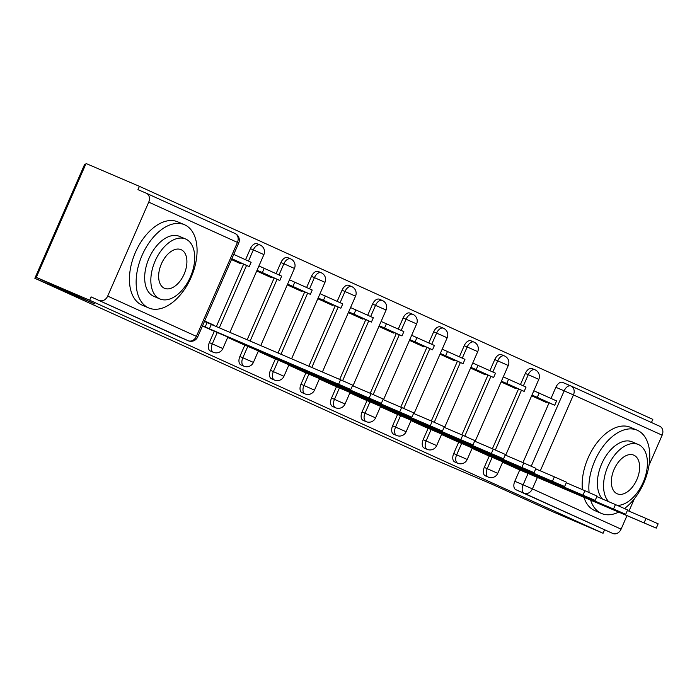 <?xml version="1.0" encoding="UTF-8"?>
<svg xmlns="http://www.w3.org/2000/svg" width="697" height="697" viewBox="0 0 697 697"><rect width="100%" height="100%" fill="white"/><g stroke="black" fill="none" stroke-linecap="round" stroke-linejoin="round"><path stroke-width="1.05" d="M489.216 456.047L484.258 467.391A7.249 4.304 113.2 0 0 485.278 475.807A7.249 4.304 113.2 0 0 485.33 475.833A7.249 4.304 113.2 0 0 485.382 475.851M458.67 442.177L453.712 453.529A7.249 4.304 113.2 0 0 454.732 461.945A7.249 4.304 113.2 0 0 454.784 461.963A7.249 4.304 113.2 0 0 454.827 461.989M428.124 428.315L423.166 439.659A7.249 4.304 113.2 0 0 424.185 448.075A7.249 4.304 113.2 0 0 424.229 448.101A7.249 4.304 113.2 0 0 424.281 448.119M397.578 414.445L392.62 425.797A7.249 4.304 113.2 0 0 393.639 434.214A7.249 4.304 113.2 0 0 393.683 434.231A7.249 4.304 113.2 0 0 393.735 434.257M367.031 400.583L362.074 411.927A7.249 4.304 113.2 0 0 363.093 420.343A7.249 4.304 113.2 0 0 363.137 420.369A7.249 4.304 113.2 0 0 363.189 420.387M336.485 386.713L331.528 398.065A7.249 4.304 113.2 0 0 332.539 406.482A7.249 4.304 113.2 0 0 332.591 406.508A7.249 4.304 113.2 0 0 332.643 406.525M305.939 372.851L300.982 384.195A7.249 4.304 113.2 0 0 301.993 392.62A7.249 4.304 113.2 0 0 302.045 392.638A7.249 4.304 113.2 0 0 302.097 392.664M275.393 358.99L270.436 370.334A7.249 4.304 113.2 0 0 271.447 378.75A7.249 4.304 113.2 0 0 271.499 378.776A7.249 4.304 113.2 0 0 271.551 378.793M244.847 345.12L239.89 356.472A7.249 4.304 113.2 0 0 240.901 364.888A7.249 4.304 113.2 0 0 240.953 364.906A7.249 4.304 113.2 0 0 241.005 364.932M214.301 331.258L209.344 342.602A7.249 4.304 113.2 0 0 210.355 351.018A7.249 4.304 113.2 0 0 210.407 351.044A7.249 4.304 113.2 0 0 210.459 351.061M651.451 422.513L652.828 419.376L139.409 186.334L137.962 189.654L146.274 193.208A7.249 5.829 -65.6 0 1 146.37 193.252A7.249 5.829 -65.6 0 1 148.731 202.139L107.686 296.103L196.388 336.363L237.433 242.408L148.731 202.139M85.487 164.797L84.607 164.414L34.85 278.295L94.644 303.875L36.296 277.389L89.66 300.215L603.071 533.257L549.715 510.431L491.359 483.945L431.565 458.365L34.85 278.295M36.296 277.389L86.053 163.507L139.409 186.334M626.986 515.667L621.097 529.145A7.249 5.829 114.4 0 1 612.837 533.493L515.824 489.677A7.249 4.304 -66.8 0 1 514.804 481.252L519.762 469.909M522.95 462.608L549.062 402.84M551.005 398.405L555.857 387.297L564.169 390.851A7.249 4.304 -66.8 0 1 570.939 385.964A7.249 4.304 -66.8 0 1 570.982 385.99A7.249 5.829 -65.6 0 1 571.078 386.033A7.249 7.249 0 0 0 570.939 385.964L562.618 382.409A7.249 4.304 113.2 0 0 555.857 387.297M571.174 386.077L659.684 426.25A7.249 5.829 114.4 0 1 659.78 426.294A7.249 5.829 114.4 0 1 662.15 435.189L649.038 465.195M634.366 498.782L628.964 511.145M604.526 529.938L603.071 533.257M188.347 340.798A7.249 4.304 -66.8 0 1 188.173 340.737A7.249 4.304 -66.8 0 1 188.12 340.711L91.107 296.896L89.66 300.215M99.418 300.451A7.249 5.829 -65.6 0 0 107.686 296.103M211.731 330.16L202.478 325.961M213.744 325.551L204.561 321.186M231.482 259.554L240.735 263.754L241.031 263.091M242.277 344.022L227.71 337.418M256.723 271.011L271.281 277.624L271.577 276.953M258.256 351.279L272.823 357.883M287.269 284.873L301.836 291.485L302.123 290.823M303.369 371.754L288.802 365.141M317.815 298.743L332.382 305.356L332.669 304.685M333.915 385.624L319.348 379.011M348.361 312.604L362.928 319.217L363.215 318.555M364.461 399.486L349.894 392.873M378.907 326.475L393.474 333.079L393.761 332.417M395.007 413.347L380.44 406.743M409.453 340.336L424.02 346.949L424.307 346.278M425.553 427.217L410.986 420.605M439.999 354.207L454.566 360.811L454.853 360.149M456.099 441.079L441.532 434.475M470.545 368.068L485.112 374.681L485.4 374.01M472.078 448.337L486.645 454.941M501.091 381.93L515.658 388.543L515.946 387.88M492.404 448.737L518.516 388.978M520.459 384.535L525.311 373.435L528.256 374.69A7.249 4.304 -66.8 0 1 535.026 369.811L532.072 368.547A7.249 4.304 113.2 0 0 525.311 373.435M461.858 434.876L487.97 375.108M489.913 370.673L494.765 359.565L497.71 360.828A7.249 4.304 -66.8 0 1 504.48 355.94L501.526 354.677A7.249 4.304 113.2 0 0 494.765 359.565M431.312 421.014L457.424 361.246M459.367 356.803L464.219 345.703L467.164 346.958A7.249 4.304 -66.8 0 1 473.934 342.079L470.98 340.816A7.249 4.304 113.2 0 0 464.219 345.703M400.766 407.144L426.878 347.385M428.821 342.941L433.673 331.833L436.618 333.096A7.249 4.304 -66.8 0 1 443.388 328.209L440.434 326.954A7.249 4.304 113.2 0 0 433.673 331.833M370.22 393.282L396.332 333.514M398.275 329.08L403.127 317.971L406.072 319.235A7.249 4.304 -66.8 0 1 412.842 314.347L409.888 313.084A7.249 4.304 113.2 0 0 403.127 317.971M339.674 379.412L365.786 319.653M367.728 315.21L372.581 304.101L375.526 305.364A7.249 4.304 -66.8 0 1 382.296 300.477L379.342 299.222A7.249 4.304 113.2 0 0 372.581 304.101M308.832 366.221L335.24 305.783M337.182 301.348L342.035 290.24L344.98 291.503A7.249 4.304 -66.8 0 1 351.75 286.615L348.796 285.352A7.249 4.304 113.2 0 0 342.035 290.24M277.99 353.03L304.694 291.921M306.636 287.478L311.481 276.378L314.434 277.633A7.249 4.304 -66.8 0 1 321.204 272.754L318.25 271.49A7.249 4.304 113.2 0 0 311.481 276.378M247.156 339.84L274.148 278.051M276.082 273.616L280.935 262.508L283.888 263.771A7.249 4.304 -66.8 0 1 290.658 258.883L287.704 257.62A7.249 4.304 113.2 0 0 280.935 262.508M216.314 326.649L243.602 264.189M245.536 259.746L250.389 248.646L253.342 249.901A7.249 4.304 -66.8 0 1 260.112 245.022L257.158 243.758A7.249 4.304 113.2 0 0 250.389 248.646M502.633 462.198L517.191 468.811M213.901 325.177L204.648 320.977M531.637 395.8L546.204 402.413L546.492 401.742M570.887 385.946L562.671 382.435A7.249 4.304 113.2 0 0 562.618 382.409M91.107 296.896L179.809 337.156A7.249 4.304 113.2 0 0 179.861 337.174A7.249 4.304 113.2 0 0 179.913 337.2M230.69 332.8L229.888 332.434M338.655 384.099L340.545 379.787L352.682 385.162L350.8 389.484L209.405 328.818L205.197 326.91L207.079 322.589L204.439 321.456M211.627 330.117L350.8 389.484M202.557 325.778L205.197 326.91M231.692 259.092L249.247 266.602L251.129 262.29L233.739 254.396M249.247 266.602L231.857 258.709M340.545 379.787L207.079 322.589M211.296 324.497L209.405 328.818M369.201 397.97L371.092 393.648L383.228 399.032L381.346 403.345L239.951 342.68L235.908 340.389M242.173 343.978L381.346 403.345M227.736 337.348L235.743 340.772M256.871 270.663L279.793 280.473L281.675 276.151L258.927 265.966M279.793 280.473L262.36 272.562L264.25 268.24M257.036 270.279L262.36 272.562M371.092 393.648L352.455 385.676M240.16 342.21L239.951 342.68M399.747 411.831L401.638 407.518L413.774 412.894L411.892 417.215L270.497 356.55L266.454 354.259M272.727 357.849L411.892 417.215M258.282 351.21L266.289 354.634M287.417 284.533L310.339 294.334L312.221 290.022L289.473 279.828M310.339 294.334L292.906 286.423L294.796 282.111M287.582 284.149L292.906 286.423M401.638 407.518L383.002 399.547M270.706 356.071L270.497 356.55M430.293 425.693L432.184 421.38L444.32 426.764L442.438 431.077L301.043 370.412L297 368.121M303.273 371.71L442.438 431.077M288.828 365.08L296.835 368.504M317.963 298.394L340.885 308.196L342.767 303.883L320.019 293.698M340.885 308.196L323.452 300.285L325.342 295.972M318.137 298.011L323.452 300.285M432.184 421.38L413.548 413.408M301.252 369.941L301.043 370.412M460.839 439.563L462.73 435.242L474.866 440.626L472.984 444.939L331.589 384.282L327.546 381.982M333.819 385.572L472.984 444.939M319.383 378.941L327.381 382.365M348.509 312.265L371.431 322.066L373.313 317.745L350.565 307.56M371.431 322.066L354.006 314.155L355.888 309.834M348.683 311.881L354.006 314.155M462.73 435.242L444.094 427.278M331.798 383.803L331.589 384.282M491.385 453.425L493.276 449.112L505.412 454.488L503.53 458.809L362.135 398.144L358.092 395.852M364.365 399.442L503.53 458.809M349.929 392.812L357.927 396.236M379.055 326.126L401.977 335.928L403.859 331.615L381.111 321.43M401.977 335.928L384.552 328.017L386.434 323.704M379.229 325.743L384.552 328.017M493.276 449.112L474.64 441.14M362.344 397.665L362.135 398.144M148.47 307.839A45.288 26.878 113.2 0 0 148.792 307.978A45.288 26.878 113.2 0 0 191.196 277.179A45.288 26.878 113.2 0 0 184.74 224.835A45.288 26.878 113.2 0 0 184.417 224.695A45.288 26.878 113.2 0 0 142.014 255.503A45.288 26.878 113.2 0 0 148.47 307.839M178.031 221.968A45.288 26.878 113.2 0 0 177.709 221.829A45.288 26.878 113.2 0 0 135.305 252.636A45.288 26.878 113.2 0 0 141.77 304.972A45.288 26.878 113.2 0 0 142.092 305.112A45.288 26.878 113.2 0 0 142.415 305.251M154.011 296.417A32.611 19.35 -66.8 0 1 153.784 296.321A32.611 19.35 -66.8 0 1 153.549 296.216A32.611 19.35 -66.8 0 1 148.897 258.535A32.611 19.35 -66.8 0 1 179.434 236.353A32.611 19.35 -66.8 0 1 179.66 236.457M159.718 298.856A32.611 19.35 113.2 0 0 159.953 298.961A32.611 19.35 113.2 0 0 190.481 276.779A32.611 19.35 113.2 0 0 185.829 239.097A32.611 19.35 113.2 0 0 185.594 238.993A32.611 19.35 113.2 0 0 155.065 261.175A32.611 19.35 113.2 0 0 159.718 298.856M181.185 249.718A21.015 12.468 113.2 0 0 181.037 249.657A21.015 12.468 113.2 0 0 161.364 263.945A21.015 12.468 113.2 0 0 164.361 288.236A21.015 12.468 113.2 0 0 164.509 288.297A21.015 12.468 113.2 0 0 184.182 274.008A21.015 12.468 113.2 0 0 181.185 249.718M58.949 225.532A44.207 26.233 -66.8 0 1 63.261 215.661M590.629 500.106A45.288 26.878 113.2 0 0 601.189 513.332A45.288 26.878 113.2 0 0 601.511 513.471A45.288 26.878 113.2 0 0 618.683 512.112M624.503 508.522A45.288 26.878 113.2 0 0 648.951 465.718A45.288 26.878 113.2 0 0 637.45 430.328A45.288 26.878 113.2 0 0 637.128 430.188A45.288 26.878 113.2 0 0 603.759 445.54A45.288 26.878 113.2 0 0 589.104 492.518M583.92 497.24A45.288 26.878 113.2 0 0 594.48 510.465A45.288 26.878 113.2 0 0 594.802 510.605A45.288 26.878 113.2 0 0 595.125 510.735M617.385 505.403A32.611 19.35 113.2 0 0 644.647 478.534A32.611 19.35 113.2 0 0 638.539 444.59A32.611 19.35 113.2 0 0 638.313 444.486A32.611 19.35 113.2 0 0 609.413 463.226A32.611 19.35 113.2 0 0 608.708 501.683M633.895 455.211A21.015 12.468 113.2 0 0 633.747 455.15A21.015 12.468 113.2 0 0 614.074 469.438A21.015 12.468 113.2 0 0 617.072 493.729A21.015 12.468 113.2 0 0 617.22 493.79A21.015 12.468 113.2 0 0 636.901 479.501A21.015 12.468 113.2 0 0 633.895 455.211M602.539 499.043A32.611 19.35 -66.8 0 1 603.245 460.586A32.611 19.35 -66.8 0 1 632.144 441.846A32.611 19.35 -66.8 0 1 632.371 441.95M630.75 427.461A45.288 26.878 113.2 0 0 630.428 427.322A45.288 26.878 113.2 0 0 597.059 442.665A45.288 26.878 113.2 0 0 582.396 489.634M521.931 467.295L523.822 462.974L535.958 468.358L534.076 472.671L392.69 412.005L388.647 409.714M394.911 413.304L534.076 472.671M380.475 406.673L388.473 410.097M409.601 339.997L432.523 349.798L434.405 345.477L411.657 335.292M432.523 349.798L415.098 341.887L416.98 337.566M409.775 339.605L415.098 341.887M523.822 462.974L505.186 455.01M392.89 411.535L392.69 412.005M552.477 481.157L554.368 476.844L566.504 482.219L564.622 486.541L423.236 425.876L419.193 423.584M425.458 427.174L564.622 486.541M411.021 420.544L419.019 423.968M440.147 353.858L463.069 363.66L464.951 359.347L442.203 349.153M463.069 363.66L445.644 355.749L447.526 351.436M440.321 353.475L445.644 355.749M554.368 476.844L535.732 468.872M423.436 425.397L423.236 425.876M583.023 495.027L584.914 490.705L597.05 496.09L595.168 500.402L453.782 439.737L449.739 437.446M456.004 441.035L595.168 500.402M441.567 434.405L449.565 437.829M470.693 367.72L493.615 377.53L495.497 373.209L472.749 363.024M493.615 377.53L476.19 369.619L478.072 365.298M470.867 367.336L476.19 369.619M584.914 490.705L566.278 482.733M453.982 439.267L453.782 439.737M613.578 508.888L615.46 504.576L627.596 509.951L625.714 514.273L484.328 453.608L480.285 451.316M486.55 454.906L625.714 514.273M472.113 448.267L480.111 451.691M501.248 381.59L524.161 391.392L526.043 387.079L503.295 376.885M524.161 391.392L506.736 383.481L508.618 379.168M501.413 381.207L506.736 383.481M615.46 504.576L596.824 496.604M484.537 453.128L484.328 453.608M644.124 522.75L646.006 518.437L658.142 523.822L656.26 528.134L514.874 467.469L510.831 465.178M517.096 468.767L656.26 528.134M502.659 462.137L510.666 465.561M531.794 395.452L554.707 405.253L556.589 400.941L533.841 390.756M554.707 405.253L537.282 397.342L539.164 393.03M531.959 395.068L537.282 397.342M646.006 518.437L627.378 510.465M515.083 466.999L514.874 467.469M485.33 475.833L488.275 477.096A7.249 4.304 -66.8 0 1 488.222 477.07A7.249 4.304 -66.8 0 1 487.212 468.654L492.169 457.302M484.258 467.391L497.763 473.333L502.825 461.754M454.784 461.963L457.729 463.226A7.249 4.304 -66.8 0 1 457.676 463.209A7.249 4.304 -66.8 0 1 456.666 454.784L461.623 443.44M453.712 453.529L467.217 459.462L472.278 447.892M424.229 448.101L427.183 449.365A7.249 4.304 -66.8 0 1 427.13 449.338A7.249 4.304 -66.8 0 1 426.12 440.922L431.077 429.579M423.166 439.659L436.67 445.601L441.732 434.022M393.683 434.231L396.637 435.494A7.249 4.304 -66.8 0 1 396.584 435.477A7.249 4.304 -66.8 0 1 395.574 427.052L400.531 415.708M392.62 425.797L406.124 431.739L411.186 420.16M363.137 420.369L366.091 421.633A7.249 4.304 -66.8 0 1 366.038 421.607A7.249 4.304 -66.8 0 1 365.028 413.19L369.985 401.847M362.074 411.927L375.578 417.869L380.64 406.29M332.591 406.508L335.545 407.762A7.249 4.304 -66.8 0 1 335.492 407.745A7.249 4.304 -66.8 0 1 334.482 399.329L339.43 387.976M331.528 398.065L345.032 404.007L350.094 392.428M302.045 392.638L304.998 393.901A7.249 4.304 -66.8 0 1 304.946 393.875A7.249 4.304 -66.8 0 1 303.927 385.458L308.884 374.115M300.982 384.195L314.486 390.137L319.548 378.558M271.499 378.776L274.452 380.039A7.249 4.304 -66.8 0 1 274.4 380.013A7.249 4.304 -66.8 0 1 273.381 371.597L278.338 360.244M270.436 370.334L283.94 376.275L289.002 364.697M240.953 364.906L243.906 366.169A7.249 4.304 -66.8 0 1 243.854 366.152A7.249 4.304 -66.8 0 1 242.835 357.727L247.792 346.383M239.89 356.472L253.394 362.405L258.456 350.835M210.407 351.044L213.36 352.307A7.249 4.304 -66.8 0 1 213.308 352.281A7.249 4.304 -66.8 0 1 212.289 343.865L217.246 332.521M209.344 342.602L222.848 348.544L227.91 336.965M514.804 481.252L523.116 484.807L528.073 473.463M531.245 466.206L564.169 390.851L573.448 394.92L540.288 470.823M537.431 477.358L532.395 488.885L621.097 529.145M662.15 435.189L573.448 394.92A7.249 5.829 -65.6 0 0 571.078 386.033L659.78 426.294M495.358 450.009L521.469 390.242M523.377 385.868L528.256 374.69L538.816 379.368A7.249 7.249 0 0 0 535.026 369.811M464.812 436.139L490.923 376.371M492.831 371.998L497.71 360.828L508.27 365.507A7.249 7.249 0 0 0 504.48 355.94M434.266 422.277L460.377 362.51M462.285 358.136L467.164 346.958L477.724 351.645A7.249 7.249 0 0 0 473.934 342.079M403.72 408.407L429.831 348.639M431.739 344.266L436.618 333.096L447.178 337.775A7.249 7.249 0 0 0 443.388 328.209M373.174 394.546L399.285 334.778M401.193 330.404L406.072 319.235L416.632 323.913A7.249 7.249 0 0 0 412.842 314.347M342.619 380.684L368.739 320.916M370.647 316.534L375.526 305.364L386.086 310.043A7.249 7.249 0 0 0 382.296 300.477M311.786 367.485L338.184 307.046M340.101 302.672L344.98 291.503L355.54 296.181A7.249 7.249 0 0 0 351.75 286.615M280.943 354.294L307.638 293.184M309.555 288.811L314.434 277.633L324.994 282.311A7.249 7.249 0 0 0 321.204 272.754M250.101 341.103L277.092 279.314M279.009 274.94L283.888 263.771L294.448 268.45A7.249 7.249 0 0 0 290.658 258.883M219.259 327.912L246.546 265.452M248.463 261.079L253.342 249.901L263.902 254.588A7.249 7.249 0 0 0 260.112 245.022M146.457 193.296L234.976 233.469A7.249 5.829 -65.6 0 1 235.072 233.512L146.37 193.252M179.809 337.156L188.12 340.711A7.249 5.829 114.4 0 0 196.388 336.363L197.669 336.973L238.714 243.009A7.249 7.249 0 0 0 235.072 233.512A7.249 5.829 -65.6 0 1 237.433 242.408L238.714 243.009M515.824 489.677L524.135 493.232A7.249 4.304 -66.8 0 1 523.116 484.807L532.395 488.885A7.249 5.829 114.4 0 1 524.135 493.232L612.837 533.493M263.902 254.588L229.879 332.452M213.36 352.307A7.249 7.249 0 0 0 222.848 348.544M294.448 268.45L260.722 345.642M243.906 366.169A7.249 7.249 0 0 0 253.394 362.405M324.994 282.311L291.564 358.833M274.452 380.039A7.249 7.249 0 0 0 283.94 376.275M355.54 296.181L322.397 372.024M304.998 393.901A7.249 7.249 0 0 0 314.486 390.137M386.086 310.043L352.952 385.894M335.545 407.762A7.249 7.249 0 0 0 345.032 404.007M416.632 323.913L383.498 399.756M366.091 421.633A7.249 7.249 0 0 0 375.578 417.869M447.178 337.775L414.044 413.617M396.637 435.494A7.249 7.249 0 0 0 406.124 431.739M477.724 351.645L444.59 427.488M427.183 449.365A7.249 7.249 0 0 0 436.67 445.601M508.27 365.507L475.136 441.349M457.729 463.226A7.249 7.249 0 0 0 467.217 459.462M538.816 379.368L505.682 455.219M488.275 477.096A7.249 7.249 0 0 0 497.763 473.333M179.861 337.174L188.173 340.737A7.249 7.249 0 0 0 197.669 336.973M148.792 307.978L142.092 305.112M153.784 296.321L159.953 298.961M179.434 236.353L185.594 238.993M184.417 224.695L177.709 221.829M601.511 513.471L594.802 510.605M632.144 441.846L638.313 444.486M637.128 430.188L630.428 427.322"/></g></svg>
